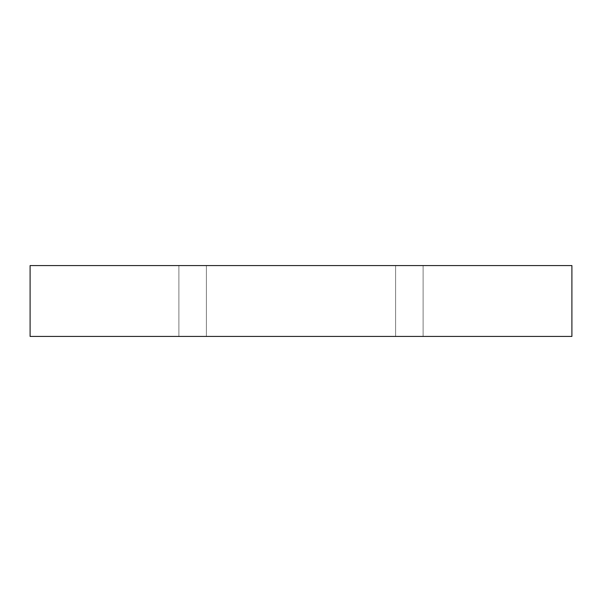<?xml version="1.0" encoding="UTF-8"?>
<svg xmlns="http://www.w3.org/2000/svg" width="602" height="602" viewBox="0 0 602 602"><rect width="100%" height="100%" fill="white"/><g stroke="black" fill="none" stroke-linecap="round" stroke-linejoin="round"><path stroke-width="0.45" stroke-dasharray="3.01 2.26" d="M206.396 265.572L178.884 265.572L178.884 336.428L206.396 336.428L206.396 265.572L178.884 265.572L178.884 336.428L206.396 336.428L206.396 265.572L178.884 265.572L206.396 265.572L178.884 265.572L206.396 265.572L206.396 336.428L178.884 336.428L206.396 336.428L178.884 336.428L206.396 336.428L178.884 336.428L178.884 265.572L206.396 265.572L206.396 336.428L178.884 336.428L178.884 265.572L206.396 265.572M423.116 265.572L395.604 265.572L395.604 336.428L423.116 336.428L423.116 265.572L395.604 265.572L395.604 336.428L423.116 336.428L423.116 265.572L395.604 265.572L423.116 265.572L395.604 265.572L423.116 265.572L423.116 336.428L395.604 336.428L423.116 336.428L395.604 336.428L423.116 336.428L395.604 336.428L395.604 265.572L423.116 265.572L423.116 336.428L395.604 336.428L395.604 265.572L423.116 265.572M30.1 265.572L30.1 336.428L30.1 265.572L571.9 265.572L571.9 336.428L30.1 336.428L571.9 336.428L571.9 265.572L30.1 265.572"/><path stroke-width="0.9" d="M571.9 265.572L30.1 265.572L30.1 336.428L571.9 336.428L571.9 265.572L571.9 336.428L30.1 336.428L30.1 265.572L571.9 265.572"/></g></svg>
